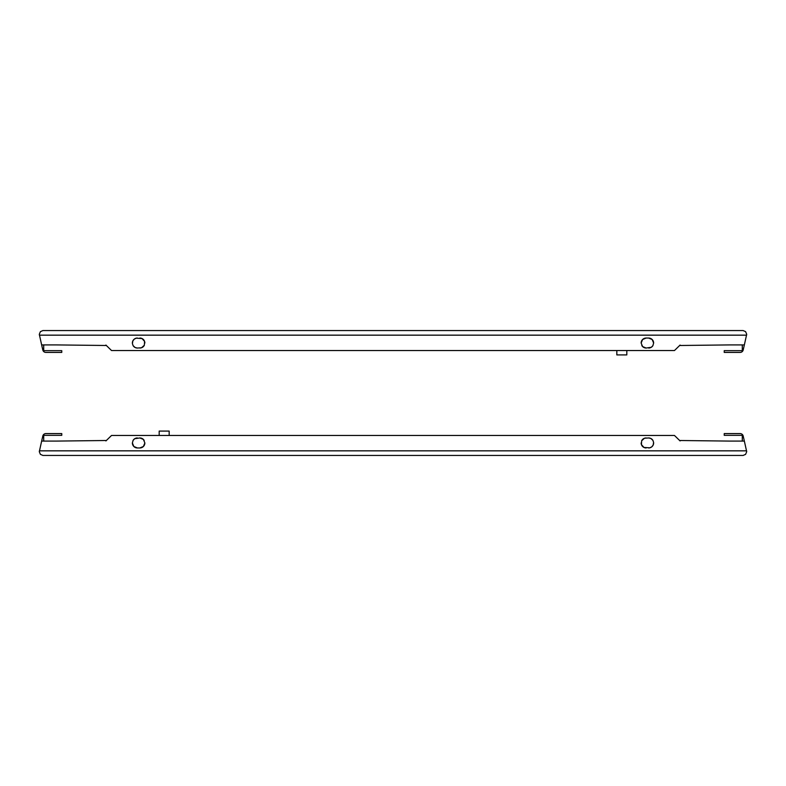 <?xml version="1.0" encoding="UTF-8"?>
<svg xmlns="http://www.w3.org/2000/svg" width="786" height="786" viewBox="0 0 786 786"><rect width="100%" height="100%" fill="white"/><g stroke="black" fill="none" stroke-linecap="round" stroke-linejoin="round"><path stroke-width="1.18" d="M43.702 441.084L43.702 435.336L61.77 435.336L61.77 433.587L45.863 433.587A3.124 3.124 0 0 0 42.817 436.004L41.648 441.084L56.376 441.084L41.648 441.084L39.3 451.704L40.4 454.357L42.886 455.438L743.114 455.438L745.6 454.357L746.7 451.704L744.352 441.084L729.624 441.084L744.352 441.084L743.183 436.004A3.124 3.124 0 0 0 740.137 433.587L724.23 433.587L724.23 435.336L742.298 435.336L742.298 441.084M159.185 435.464L159.185 431.092L169.167 431.092L169.167 435.464M139.859 437.959L143.396 439.423L144.86 442.95A4.991 4.991 0 0 1 139.859 447.951L137.363 447.951A4.991 4.991 0 0 1 132.372 442.95L133.129 440.298L134.701 438.726L139.859 437.959A4.991 4.991 0 0 1 144.211 440.504M144.86 442.95L143.396 446.487L139.859 447.951M137.363 447.951L133.826 446.487L132.372 442.95M648.637 437.959L650.808 438.45L652.871 440.298L653.598 442.39L653.137 445.122L651.751 446.861L649.747 447.824L643.97 447.45L641.425 444.601L641.641 440.789L644.491 438.234L648.637 437.959A4.991 4.991 0 0 1 652.989 440.504M653.628 442.95A4.991 4.991 0 0 1 648.637 447.951M646.141 447.951A4.991 4.991 0 0 1 641.14 442.95M641.789 440.504A4.991 4.991 0 0 1 646.141 437.959M133.011 440.504A4.991 4.991 0 0 1 137.363 437.959M729.624 441.084L679.644 440.504M106.356 440.504L56.376 441.084M680.087 440.936L674.467 435.464L111.533 435.464L105.913 440.936M39.398 450.84L746.602 450.84M742.298 344.916L742.298 350.664L724.23 350.664L724.23 352.413L740.137 352.413A3.124 3.124 0 0 0 743.183 349.996L744.352 344.916L729.624 344.916L744.352 344.916L746.7 334.296L745.6 331.643L743.114 330.562L42.886 330.562L40.4 331.643L39.3 334.296L41.648 344.916L56.376 344.916L41.648 344.916L42.817 349.996A3.124 3.124 0 0 0 45.863 352.413L61.77 352.413L61.77 350.664L43.702 350.664L43.702 344.916M626.815 350.536L626.815 354.908L616.833 354.908L616.833 350.536M646.141 348.041L642.604 346.577L641.14 343.05A4.991 4.991 0 0 1 646.141 338.049L648.637 338.049A4.991 4.991 0 0 1 653.628 343.05L652.871 345.702L651.299 347.274L646.141 348.041A4.991 4.991 0 0 1 641.789 345.496M641.14 343.05L642.604 339.513L646.141 338.049M648.637 338.049L652.174 339.513L653.628 343.05M137.363 348.041L135.192 347.55L133.129 345.702L132.402 343.61L132.863 340.878L134.249 339.139L136.253 338.176L142.03 338.55L144.575 341.399L144.359 345.211L141.509 347.766L137.363 348.041A4.991 4.991 0 0 1 133.011 345.496M132.372 343.05A4.991 4.991 0 0 1 137.363 338.049M139.859 338.049A4.991 4.991 0 0 1 144.86 343.05M144.211 345.496A4.991 4.991 0 0 1 139.859 348.041M652.989 345.496A4.991 4.991 0 0 1 648.637 348.041M56.376 344.916L106.356 345.496M679.644 345.496L729.624 344.916M105.913 345.064L111.533 350.536L674.467 350.536L680.087 345.064M746.602 335.16L39.398 335.16"/></g></svg>
